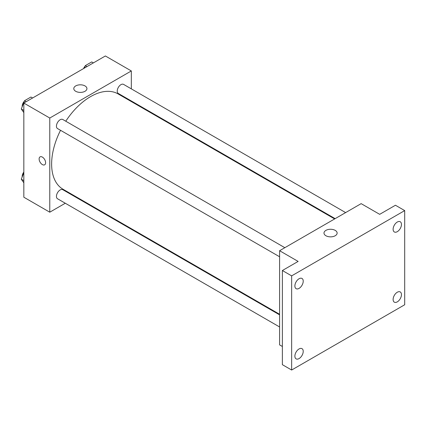 <?xml version="1.0" encoding="UTF-8"?>
<svg xmlns="http://www.w3.org/2000/svg" width="426" height="426" viewBox="0 0 426 426"><rect width="100%" height="100%" fill="white"/><g stroke="black" fill="none" stroke-linecap="round" stroke-linejoin="round"><path stroke-width="0.64" d="M65.29 203.239L49.778 212.196L23.829 197.217L23.829 103.055L105.376 55.971L131.325 70.95L131.325 88.869M76.281 196.897L75.775 197.185M60.535 130.297A55.045 31.78 120 0 0 51.631 164.047A55.045 31.78 120 0 0 63.027 189.245L279.594 314.276M334.639 218.937L118.071 93.906A55.045 31.78 120 0 0 65.774 121.218M131.325 100.973L131.325 101.558M49.778 212.196L49.778 118.034L131.325 70.95M345.63 212.595L123.567 84.385A5.24 3.025 120 0 0 119.525 85.791A5.24 3.025 120 0 0 117.241 91.068A5.24 3.025 120 0 0 118.327 93.47L335.145 218.65M279.594 314.862L62.776 189.682A5.24 3.025 120 0 0 58.735 191.088A5.24 3.025 120 0 0 56.45 196.359A5.24 3.025 120 0 0 57.531 198.761L279.594 326.966M279.594 256.772L57.531 128.567A5.24 3.025 -60 0 1 57.531 122.512A5.24 3.025 -60 0 1 62.776 119.488L284.84 247.692M49.778 118.034L23.829 103.055M75.711 91.292A6.576 3.797 180 0 1 73.783 88.608A6.576 3.797 180 0 1 80.354 84.811A6.576 3.797 180 0 1 86.931 88.608A6.576 3.797 180 0 1 82.873 92.112A6.576 3.797 180 0 1 75.711 91.292M45.603 162.705A4.585 2.647 60 0 1 44.655 164.809A4.585 2.647 60 0 1 40.071 162.157A4.585 2.647 60 0 1 40.071 156.864A4.585 2.647 60 0 1 43.601 158.094A4.585 2.647 60 0 1 45.603 162.705M44.655 164.809A4.585 2.647 60 0 1 40.071 162.157A4.585 2.647 60 0 1 40.071 156.864M282.374 346.487L279.594 344.884L279.594 250.717L361.147 203.639L379.678 214.337L395.435 205.241L404.7 210.593L404.7 304.755L291.645 370.029L282.374 364.677L282.374 270.515L298.131 261.42L279.594 250.717M291.645 370.029L291.645 275.867L282.374 270.515M291.645 275.867L404.7 210.593M325.917 235.748A6.576 3.797 180 0 1 323.989 233.065A6.576 3.797 180 0 1 330.565 229.268A6.576 3.797 180 0 1 337.136 233.065A6.576 3.797 180 0 1 333.079 236.568A6.576 3.797 180 0 1 325.917 235.748M397.288 231.669A5.9 3.403 -60 0 1 394.338 231.962A5.9 3.403 -60 0 1 393.432 227.239A5.9 3.403 -60 0 1 397.288 222.042A5.9 3.403 -60 0 1 400.238 221.749A5.9 3.403 -60 0 1 401.138 226.478A5.9 3.403 -60 0 1 397.288 231.669M299.057 288.386A5.9 3.403 -60 0 1 296.107 288.679A5.9 3.403 -60 0 1 295.202 283.95A5.9 3.403 -60 0 1 299.057 278.753A5.9 3.403 -60 0 1 302.007 278.46A5.9 3.403 -60 0 1 302.907 283.189A5.9 3.403 -60 0 1 299.057 288.386M299.057 358.58A5.9 3.403 -60 0 1 296.107 358.873A5.9 3.403 -60 0 1 295.202 354.144A5.9 3.403 -60 0 1 299.057 348.947A5.9 3.403 -60 0 1 302.007 348.66A5.9 3.403 -60 0 1 302.907 353.383A5.9 3.403 -60 0 1 299.057 358.58M397.288 301.869A5.9 3.403 -60 0 1 394.338 302.162A5.9 3.403 -60 0 1 393.432 297.433A5.9 3.403 -60 0 1 397.288 292.236A5.9 3.403 -60 0 1 400.238 291.943A5.9 3.403 -60 0 1 401.138 296.672A5.9 3.403 -60 0 1 397.288 301.869M23.829 112.602L21.3 109.008L24.511 100.733L30.933 97.027L32.6 97.991M23.829 110.467L21.3 109.008M26.178 101.697L24.511 100.733M24.314 101.239A5.24 3.025 120 0 0 22.163 106.367A5.24 3.025 120 0 0 22.173 106.75M84.337 68.117L85.301 65.636L91.723 61.93L93.39 62.894M86.968 66.6L85.301 65.636M85.104 66.142A5.24 3.025 120 0 0 83.56 68.565M23.829 182.797L21.3 179.202L23.829 172.684M23.829 180.661L21.3 179.202M23.829 172.029A5.24 3.025 120 0 0 22.163 176.566A5.24 3.025 120 0 0 22.173 176.944"/></g></svg>
